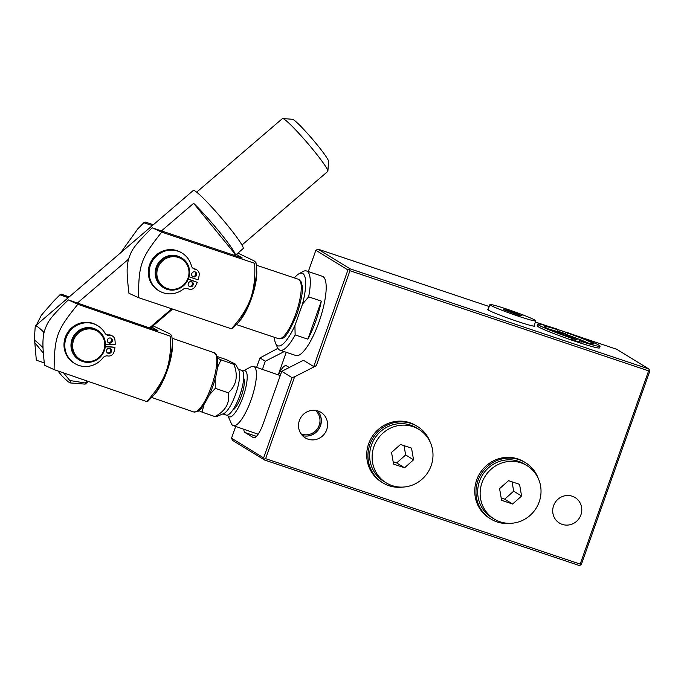 <?xml version="1.0" encoding="UTF-8"?>
<svg xmlns="http://www.w3.org/2000/svg" width="684" height="684" viewBox="0 0 684 684"><rect width="100%" height="100%" fill="white"/><g stroke="black" fill="none" stroke-linecap="round" stroke-linejoin="round"><path stroke-width="1.03" d="M305.474 436.059A15.168 14.569 121.5 0 0 315.059 432.938A15.168 14.569 121.5 0 0 320.95 423.319L321.335 419.865M289.238 367.505L286.459 365.795A17.408 4.711 -71.5 0 0 286.186 365.675A17.408 4.711 -71.5 0 0 278.439 374.926M347.942 269.949L350.114 268.838L318.017 249.156L315.854 250.258L347.942 269.949L313.725 366.573L303.439 360.263L281.757 371.318L263.195 423.729A17.408 4.711 108.5 0 1 253.55 437.709A17.408 4.711 108.5 0 1 253.277 437.58L245.052 432.536A17.408 4.711 108.5 0 1 243.786 429.253M320.95 423.319A15.168 14.569 121.5 0 0 319.394 413.367M315.059 432.938L314.349 433.476A17.408 16.724 -58.5 0 1 312.75 434.571M404.03 445.626L405.646 454.963L396.66 462.94L393.163 461.768M512.059 481.835L513.675 491.172L504.698 499.158L501.192 497.978M404.569 467.796L393.565 464.103L391.539 452.432L400.525 444.455L411.529 448.14L413.555 459.81L404.569 467.796L396.66 462.94M513.675 491.172L521.584 496.02L512.607 504.005L501.594 500.32L499.576 488.641L508.554 480.664L519.566 484.349L521.584 496.02M504.698 499.158L512.607 504.005M570.67 337.605L570.849 337.101L577.493 339.905L571.764 338.563M549.124 329.209A24.367 1.462 -160.5 0 1 580.169 339.683A24.367 1.462 -160.5 0 1 584.7 341.521A24.367 1.462 -160.5 0 1 588.035 342.983M579.168 342.026A24.367 1.462 -160.5 0 1 571.448 339.469M515.394 313.024L522.037 315.82L519.507 315.546L503.689 309.672L506.22 309.946L515.394 313.024L515.026 314.041M405.646 454.963L413.555 459.81M422.096 479.168A31.327 30.105 -58.5 0 1 386.169 482.827A31.327 30.105 -58.5 0 1 376.893 440.385A31.327 30.105 -58.5 0 1 418.933 429.415A31.327 30.105 -58.5 0 1 422.096 479.168M386.169 482.827L383.698 481.314A31.327 30.105 -58.5 0 1 374.422 438.871A31.327 30.105 -58.5 0 1 416.462 427.902L418.933 429.415M510.845 523.303A33.071 31.772 -58.5 0 1 497.088 521.935A33.071 31.772 -58.5 0 1 490.821 519.011A33.071 31.772 -58.5 0 1 481.023 474.209A33.071 31.772 -58.5 0 1 525.406 462.632A33.071 31.772 -58.5 0 1 538.308 478.535M490.821 519.011L489.59 518.25A33.071 31.772 -58.5 0 1 479.792 473.448A33.071 31.772 -58.5 0 1 524.166 461.871L525.406 462.632M494.199 519.045L491.728 517.523A31.327 30.105 -58.5 0 1 482.451 475.081A31.327 30.105 -58.5 0 1 524.491 464.111L526.962 465.624A31.327 30.105 -58.5 0 1 530.126 515.377A31.327 30.105 -58.5 0 1 494.199 519.045A31.327 30.105 -58.5 0 1 484.922 476.594A31.327 30.105 -58.5 0 1 526.962 465.624M294.624 376.773L316.307 365.718L349.943 270.727L648.62 370.848L580.186 564.103L265.623 458.665L294.624 376.773L292.042 377.628L263.622 457.878L231.525 438.196L235.681 426.457M402.808 487.094A33.071 31.772 -58.5 0 1 389.059 485.726A33.071 31.772 -58.5 0 1 382.792 482.801L381.552 482.04A33.071 31.772 -58.5 0 1 371.763 437.238A33.071 31.772 -58.5 0 1 416.137 425.662L417.368 426.414A33.071 31.772 -58.5 0 1 430.27 442.317M572.234 496.216A14.971 14.381 -58.5 0 1 575.073 497.542A14.971 14.381 -58.5 0 1 579.51 517.822A14.971 14.381 -58.5 0 1 559.418 523.063A14.971 14.381 -58.5 0 1 554.211 504.211A14.971 14.381 -58.5 0 1 572.234 496.216M318.043 411.007A14.971 14.381 -58.5 0 1 320.882 412.332A14.971 14.381 -58.5 0 1 325.319 432.613A14.971 14.381 -58.5 0 1 305.226 437.854A14.971 14.381 -58.5 0 1 300.019 419.01A14.971 14.381 -58.5 0 1 318.043 411.007M382.792 482.801A33.071 31.772 -58.5 0 1 372.994 437.991A33.071 31.772 -58.5 0 1 417.368 426.414M161.467 230.918L193.64 203.319L235.279 254.294L234.133 255.269L152.173 227.798C131.661 248.104 131.85 250.344 128.472 259.219C127.027 266.418 126.181 270.214 128.968 293.308L138.519 297.651L231.44 328.799C240.631 318.547 247.035 308.475 250.635 298.592C254.055 288.648 255.388 276.883 254.636 263.289L255.953 262.536L254.003 260.792L237.895 253.097M63.595 372.9L69.811 380.509L85.252 382.98A38.295 3.377 49.4 0 1 85.252 384.032A38.295 3.377 49.4 0 1 84.927 384.109L70.324 382.937A27.847 2.454 -130.6 0 0 69.811 380.509M87.415 381.125L85.252 382.98M171.744 308.792L149.454 327.91L68.297 299.9L77.831 304.294L170.453 336.254L171.752 335.562L169.803 333.826L153.088 325.849M128.472 259.219L77.386 303.038M70.324 382.937A27.847 2.454 -130.6 0 1 61.577 375.456L57.875 370.933M43.032 347.771A27.847 2.454 -130.6 0 0 34.2 340.829L35.26 326.208A38.295 3.377 49.4 0 1 35.388 325.9A38.295 3.377 49.4 0 1 43.622 332.005L43.477 335.322C42.759 341.478 42.425 346.497 44.554 365.23L54.087 369.625L146.718 401.585C155.995 391.402 162.476 381.39 166.161 371.532C169.666 361.614 171.094 349.857 170.453 336.254M34.2 340.829A27.847 2.454 -130.6 0 0 35.046 342.966L43.357 353.141M68.297 299.9C47.393 320.266 47.7 322.412 44.255 331.458L43.477 335.322M44.255 331.458L43.622 332.005M35.388 325.9L193.315 190.443A38.295 3.377 49.4 0 1 227.293 225.062A38.295 3.377 49.4 0 1 243.171 248.574L235.014 255.568M193.64 203.319A38.295 3.377 49.4 0 1 219.402 231.833A38.295 3.377 49.4 0 1 235.279 254.294M327.884 171.145L328.585 161.407A27.847 2.454 -130.6 0 0 313.836 140.784A27.847 2.454 -130.6 0 0 293.368 119.683A27.847 2.454 -130.6 0 0 292.47 119.29L282.731 118.512A34.816 3.069 49.4 0 1 283.851 118.99A34.816 3.069 49.4 0 1 309.442 145.367A34.816 3.069 49.4 0 1 327.884 171.145A34.816 3.069 49.4 0 1 327.764 171.428L241.974 245.017M196.641 192.17L282.432 118.58A34.816 3.069 49.4 0 1 282.731 118.512M151.745 326.995L158.081 330.885L149.454 327.91M236.382 254.397L242.23 257.988L234.133 255.269M36.432 325.011L41.339 315.247L53.959 300.823L60.072 294.855L68.28 297.685M44.298 362.93L36.329 360.177L34.79 342.504M120.649 252.772L137.817 228.832L143.939 222.753L152.352 225.575M561.607 334.211L570.849 337.101M560.906 333.946L561.675 334.031M578.98 342.564L579.707 340.495L581.383 341.521A33.071 1.984 19.5 0 0 600.073 346.232L599.492 347.865A33.071 1.984 -160.5 0 1 580.801 343.163A33.071 1.984 -160.5 0 1 571.268 339.965A33.071 1.984 -160.5 0 1 537.145 325.789L537.718 324.156A33.071 1.984 19.5 0 0 571.85 338.332L570.174 337.306A26.112 1.565 -160.5 0 1 544.284 326.473A26.112 1.565 -160.5 0 1 558.084 329.885L556.408 328.859A33.071 1.984 19.5 0 0 537.718 324.156M565.189 334.185L565.942 332.056L567.617 333.082L567.002 334.818M600.073 346.232A33.071 1.984 19.5 0 0 565.942 332.056M581.383 341.521L580.801 343.163M571.268 339.965L571.85 338.332M557.46 331.637L558.084 329.885M567.617 333.082A26.112 1.565 -160.5 0 1 593.507 343.907A26.112 1.565 -160.5 0 1 579.707 340.495M557.657 331.09A33.071 1.984 -160.5 0 1 565.36 333.689M238.297 369.18L241.666 370.343A23.675 6.421 109 0 1 240.016 394.813A23.675 6.421 109 0 1 226.224 415.094L222.856 413.931M217.606 358.211L221 359.861L217.486 367.547M215.152 378.851L215.306 388.324L209.321 394.976M203.969 404.757L202.011 412.127L198.856 410.597M202.011 412.127L214.947 416.59L216.452 416.633L223.779 413.538A23.675 6.421 -71 0 0 235.92 393.394A23.675 6.421 -71 0 0 238.784 370.053L235.51 364.17L226.344 359.664L217.213 356.518M214.947 416.59C225.677 410.827 230.106 402.893 228.251 392.787C236.442 385.477 238.34 375.986 233.945 364.324L235.51 364.17M221 359.861L233.945 364.324M215.306 388.324L228.251 392.787M243.709 378.226A17.408 4.72 109 0 1 241.58 395.352A17.408 4.72 109 0 1 232.697 410.143M227.729 415.308L231.38 423.635A31.327 8.499 -71 0 0 233.227 425.61A31.327 8.499 -71 0 0 251.054 400.003A31.327 8.499 -71 0 0 253.67 366.385A31.327 8.499 -71 0 0 250.994 366.804L242.982 371.104A24.367 6.609 109 0 1 243.367 395.968A24.367 6.609 109 0 1 227.729 415.308A24.367 6.609 109 0 1 227.627 415.051M108.106 342.487A2.608 2.505 121.5 0 0 110.782 338.118M107.285 352.816A2.608 2.505 121.5 0 0 109.962 348.447M77.831 304.294C56.669 330.432 54.523 336.331 54.087 369.625M105.404 344.24L115.16 344.685A28.181 27.069 121.5 0 0 114.878 339.615A5.224 5.019 121.5 0 0 109.56 335.416A5.224 5.019 -58.5 0 1 104.866 333.014A22.102 21.238 121.5 0 0 97.838 325.798A22.102 21.238 121.5 0 0 68.178 333.536A22.102 21.238 121.5 0 0 74.718 363.486A22.102 21.238 121.5 0 0 102.891 357.903A5.224 5.019 -58.5 0 1 107.927 355.962A5.224 5.019 121.5 0 0 113.869 352.286A28.181 27.069 121.5 0 0 114.955 347.267L105.37 346.361A19.143 18.4 121.5 0 0 105.567 344.24M97.838 325.798L97.017 325.293A22.102 21.238 121.5 0 0 67.357 333.031A22.102 21.238 121.5 0 0 73.898 362.982L74.718 363.486M112.586 336.109L111.766 335.605A5.224 5.019 121.5 0 0 108.739 334.912A5.224 5.019 -58.5 0 1 106.131 334.45M171.752 335.562L172.197 339.273A34.816 9.439 109 0 1 166.161 371.532A34.816 9.439 109 0 1 152.378 396.711L147.898 401.2L146.718 401.585M53.959 300.823L60.183 294.582L61.372 294.197L69.204 296.899M108.833 353.457A2.608 2.505 -58.5 0 1 106.901 349.567A2.608 2.505 -58.5 0 1 111.441 351.619A2.608 2.505 -58.5 0 1 108.833 353.457M109.654 343.137A2.608 2.505 -58.5 0 1 107.721 339.247A2.608 2.505 -58.5 0 1 112.262 341.29A2.608 2.505 -58.5 0 1 109.654 343.137M114.955 347.267L105.259 346.822M76.762 356.646A16.536 15.886 -58.5 0 1 85.363 329.397A16.536 15.886 -58.5 0 1 103.985 349.772A16.536 15.886 -58.5 0 1 76.762 356.646M75.924 357.116A17.408 16.724 121.5 0 0 79.395 359.981A17.408 16.724 121.5 0 0 102.754 353.884A17.408 16.724 121.5 0 0 97.598 330.304A17.408 16.724 121.5 0 0 75.599 334.485A17.408 16.724 121.5 0 0 75.924 357.116M79.395 359.981L78.78 359.604A17.408 16.724 -58.5 0 1 75.308 356.732A17.408 16.724 -58.5 0 1 74.975 334.108A17.408 16.724 -58.5 0 1 96.983 329.927L97.598 330.304M301.028 433.861A13.928 13.381 121.5 0 0 317.88 428.047A13.928 13.381 121.5 0 0 315.418 410.4M505.972 310.63L506.22 309.946M507.101 309.211A24.367 1.462 -160.5 0 1 535.837 320.882A24.367 1.462 -160.5 0 1 512.376 314.127A24.367 1.462 -160.5 0 1 489.889 304.611A24.367 1.462 -160.5 0 1 507.101 309.211M188.938 286.151A2.608 2.505 121.5 0 0 191.614 281.782M189.819 286.682A2.608 2.505 -58.5 0 1 188.545 282.911A2.608 2.505 -58.5 0 1 192.956 285.288A2.608 2.505 -58.5 0 1 189.819 286.682M192.418 276.327A2.608 2.505 121.5 0 0 195.094 271.958M193.298 276.849A2.608 2.505 -58.5 0 1 192.024 273.087A2.608 2.505 -58.5 0 1 196.436 275.455A2.608 2.505 -58.5 0 1 193.298 276.849M193.153 268.402A5.224 5.019 121.5 0 0 194.401 268.803A5.224 5.019 -58.5 0 1 196.069 269.436L196.898 269.941A5.224 5.019 121.5 0 0 195.222 269.308A5.224 5.019 -58.5 0 1 191.375 265.708A22.102 21.238 121.5 0 0 182.149 253.148A22.102 21.238 121.5 0 0 152.489 260.886A22.102 21.238 121.5 0 0 159.039 290.837A22.102 21.238 121.5 0 0 182.979 289.392A5.224 5.019 -58.5 0 1 188.297 288.862A5.224 5.019 121.5 0 0 194.931 286.895A28.181 27.069 121.5 0 0 197.274 282.312L188.288 279.063M189.049 276.806L198.146 279.85A28.181 27.069 121.5 0 0 199.198 274.831A5.224 5.019 121.5 0 0 196.898 269.941M159.039 290.837L158.209 290.332A22.102 21.238 -58.5 0 1 151.668 260.382A22.102 21.238 -58.5 0 1 181.328 252.644L182.149 253.148M197.274 282.312L188.203 279.269M152.173 227.798L161.715 232.141L254.636 263.289M161.715 232.141C140.767 258.458 138.672 264.375 138.519 297.651M187.955 266.692A16.536 15.886 -58.5 0 1 170.342 289.255A16.536 15.886 -58.5 0 1 160.492 263.126A16.536 15.886 -58.5 0 1 187.955 266.692M188.536 266.23A17.408 16.724 121.5 0 0 181.824 258.065A17.408 16.724 121.5 0 0 158.466 264.152A17.408 16.724 121.5 0 0 163.621 287.733A17.408 16.724 121.5 0 0 183.389 285.869A17.408 16.724 121.5 0 0 188.536 266.23M163.621 287.733L163.006 287.357A17.408 16.724 -58.5 0 1 157.85 263.776A17.408 16.724 -58.5 0 1 181.209 257.68L181.824 258.065M294.907 325.558L302.508 304.081L308.621 296.856L321.335 301.114A41.775 11.312 108.5 0 1 307.86 339.178L295.146 334.912L294.907 325.558A38.295 10.371 108.5 0 1 275.626 343.436A38.295 10.371 108.5 0 1 274.455 337.332M294.377 277.918A38.295 10.371 108.5 0 1 298.985 273.754A38.295 10.371 108.5 0 1 302.508 304.081M275.626 343.436L277.49 347.583A41.775 11.312 -71.5 0 0 279.97 350.191L295.856 355.518A41.775 11.312 -71.5 0 0 311.032 340.239A41.775 11.312 -71.5 0 0 324.917 300.019A41.775 11.312 -71.5 0 0 322.412 276.302L306.517 270.975A41.775 11.312 -71.5 0 0 302.969 271.565L298.985 273.754M279.97 350.191A41.775 11.312 -71.5 0 0 295.146 334.912M308.621 296.856A41.775 11.312 -71.5 0 0 306.517 270.975M321.335 301.114L307.86 339.178M534.221 325.422A25.24 1.513 -160.5 0 1 534.914 326.08A25.24 1.513 -160.5 0 1 510.615 319.086A25.24 1.513 -160.5 0 1 487.333 309.236A25.24 1.513 -160.5 0 1 488.282 309.151M317.504 410.845A14.971 14.381 -58.5 0 1 316.94 431.527A14.971 14.381 -58.5 0 1 302.371 435.52M278.243 374.858L286.228 352.294M262.399 369.394L265.298 361.22L284.168 351.602M316.307 365.718L313.725 366.573M349.943 270.727L349.233 269.522M308.304 271.574L315.854 250.258M648.62 370.848L649.501 370.164L648.791 368.958L350.114 268.838M256.603 367.393L259.946 357.946L277.875 348.344M318.017 249.156L489.214 306.535M535.427 322.027L548.397 326.379M557.135 329.303L565.882 332.236M575.406 335.434L616.694 349.267L648.791 368.958M263.622 457.878L264.631 460.05L232.534 440.368L231.525 438.196M265.298 361.22L259.946 357.946M292.042 377.628L281.757 371.318M264.332 459.092L265.623 458.665M264.631 460.05L579.194 565.488L580.485 565.061L580.186 564.103M649.501 370.164L649.8 371.13L581.366 564.385L580.485 565.061M255.953 262.536L256.423 266.179A34.816 9.422 108.5 0 1 250.635 298.592A34.816 9.422 108.5 0 1 237.1 323.831L232.637 328.38L231.44 328.799M137.817 228.832L144.059 222.462L145.256 222.043L153.319 224.745M245.052 432.536L256.423 436.349M253.277 437.58L253.841 437.769M154.627 394.121A31.327 8.499 -71 0 0 166.922 371.574A31.327 8.499 -71 0 0 172.377 342.701M172.069 338.221L214.075 352.722A31.327 8.499 109 0 1 211.262 386.879A31.327 8.499 109 0 1 193.64 411.948L151.634 397.455M109.56 335.416L108.739 334.912M195.222 269.308L194.401 268.803M239.323 321.224A31.327 8.482 -71.5 0 0 252.037 296.771A31.327 8.482 -71.5 0 0 256.628 269.599M256.286 265.153L298.438 279.286A31.327 8.482 108.5 0 1 295.881 313.529A31.327 8.482 108.5 0 1 278.525 338.691L236.373 324.567M172.625 309.091L150.335 328.209M88.296 381.424L85.252 384.032M280.252 375.55L253.67 366.385M258.142 434.212L233.227 425.61M214.075 352.722L216.631 355.082L217.726 359.074L217.29 368.984C216.007 377.046 213.536 385.297 209.868 393.745C204.174 405.261 199.908 411.246 197.069 411.683L193.64 411.948M489.889 304.611L488.017 309.895M535.837 320.882L533.965 326.165M278.525 338.691L281.979 338.375C285.1 338.486 290.144 330.312 297.113 313.862C301.55 299.558 303.226 290.136 302.131 285.579L301.003 281.62L298.438 279.286"/></g></svg>
